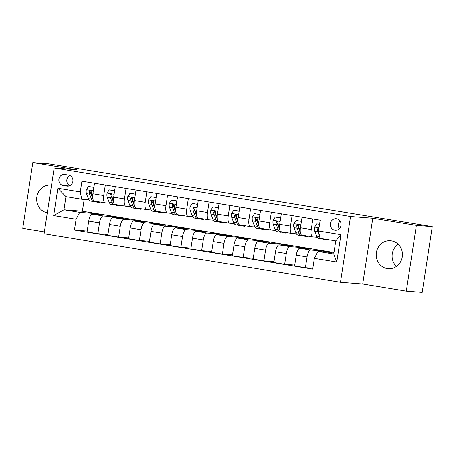 <?xml version="1.0" encoding="UTF-8"?>
<svg xmlns="http://www.w3.org/2000/svg" width="455" height="455" viewBox="0 0 455 455"><rect width="100%" height="100%" fill="white"/><g stroke="black" fill="none" stroke-linecap="round" stroke-linejoin="round"><path stroke-width="0.68" d="M391.454 240.831A14.031 13.115 -85.5 0 0 390.424 240.706A14.031 13.115 -85.5 0 0 376.308 253.122A14.031 13.115 -85.5 0 0 387.211 268.558A14.031 13.115 -85.5 0 0 388.234 268.677A14.031 13.115 -85.5 0 0 402.357 256.267A14.031 13.115 -85.5 0 0 391.454 240.831M398.142 244.204A14.031 13.115 -85.5 0 0 396.407 266.425M51.529 185.145A14.031 13.115 -85.5 0 0 50.875 185.077A14.031 13.115 -85.5 0 0 36.781 197.288A14.031 13.115 -85.5 0 0 47.286 212.86M336.569 218.804A5.756 5.38 -85.5 0 0 336.148 218.753A5.756 5.38 -85.5 0 0 330.358 223.849A5.756 5.38 -85.5 0 0 334.829 230.179A5.756 5.38 -85.5 0 0 335.25 230.23A5.756 5.38 -85.5 0 0 341.045 225.14A5.756 5.38 -85.5 0 0 336.569 218.804M339.976 220.948A5.756 5.38 -85.5 0 0 339.367 228.66M406.298 291.177L416.359 225.418L372.776 218.281L362.715 284.034L406.298 291.177L422.189 292.417L432.25 226.664L48.702 163.823L32.811 162.583L22.75 228.336L44.374 231.879M362.715 284.034L340.471 282.293L44.089 233.739L54.156 167.98L350.532 216.54L340.471 282.293M63.217 185.498L66.868 186.095A5.574 5.215 -85.5 0 0 67.277 186.146A5.574 5.215 -85.5 0 0 72.891 181.215A5.574 5.215 -85.5 0 0 68.557 175.078L64.906 174.481A5.574 5.215 -85.5 0 0 64.496 174.43A5.574 5.215 -85.5 0 0 58.883 179.361A5.574 5.215 -85.5 0 0 63.217 185.498L69.063 185.953M76.087 219.304L53.673 215.63L57.859 188.262L80.273 191.936L81.729 199.244L65.952 196.657L63.939 209.812L79.716 212.394L76.087 219.304L74.438 230.054L312.704 269.093L314.354 258.338L317.982 251.433L333.754 254.015L335.767 240.866L319.996 238.278L318.54 230.975L340.954 234.643L336.768 262.012L314.354 258.338M318.54 230.975L320.183 220.22L81.917 181.181L80.273 191.936M416.359 225.418L432.25 226.664M372.776 218.281L350.532 216.54M54.156 167.98L76.394 169.721L32.811 162.583M84.181 199.432L82.372 211.251L63.939 209.812L53.673 215.63M81.729 199.244L88.873 199.802M312.858 219.02L311.248 229.548A7.195 2.542 99.3 0 0 312.625 236.845A7.195 2.542 99.3 0 0 312.699 236.856L317.175 237.209M292.104 215.619L290.489 226.146A7.195 2.542 99.3 0 0 291.871 233.449A7.195 2.542 99.3 0 0 291.945 233.455L296.421 233.807M271.345 212.218L269.735 222.751A7.195 2.542 99.3 0 0 271.117 230.048A7.195 2.542 99.3 0 0 271.191 230.054L275.667 230.406M250.591 208.817L248.982 219.35A7.195 2.542 99.3 0 0 250.358 226.647A7.195 2.542 99.3 0 0 250.438 226.653L254.908 227.005M229.838 205.421L228.228 215.949A7.195 2.542 99.3 0 0 229.604 223.246A7.195 2.542 99.3 0 0 229.678 223.257L234.154 223.604M209.084 202.02L207.474 212.548A7.195 2.542 99.3 0 0 208.851 219.845A7.195 2.542 99.3 0 0 208.925 219.856L213.401 220.203M188.33 198.619L186.715 209.146A7.195 2.542 99.3 0 0 188.097 216.444A7.195 2.542 99.3 0 0 188.171 216.455L192.647 216.802M167.571 195.218L165.961 205.745A7.195 2.542 99.3 0 0 167.343 213.042A7.195 2.542 99.3 0 0 167.417 213.054L171.893 213.406M146.817 191.817L145.208 202.344A7.195 2.542 99.3 0 0 146.584 209.641A7.195 2.542 99.3 0 0 146.664 209.653L151.134 210.005M126.063 188.415L124.454 198.943A7.195 2.542 99.3 0 0 125.83 206.246A7.195 2.542 99.3 0 0 125.904 206.251L130.38 206.604M105.31 185.014L103.7 195.548A7.195 2.542 99.3 0 0 105.077 202.845A7.195 2.542 99.3 0 0 105.15 202.85L109.627 203.203M93.252 214.305L93.377 213.463L79.716 212.394M93.377 213.463L103.342 215.096L92.348 214.237A7.195 2.542 99.3 0 0 88.719 221.147L87.07 231.896L97.865 233.665L107.954 234.456M114.006 217.706L114.137 216.864L103.137 216.006A7.195 2.542 99.3 0 0 99.508 222.91L97.865 233.665M114.137 216.864L124.096 218.497L113.102 217.638A7.195 2.542 99.3 0 0 109.473 224.542L107.829 235.298L118.618 237.066L128.708 237.857M134.76 221.107L134.89 220.265L123.897 219.401A7.195 2.542 99.3 0 0 120.262 226.311L118.618 237.066M134.89 220.265L144.849 221.898L133.855 221.033A7.195 2.542 99.3 0 0 130.227 227.944L128.583 238.699L139.372 240.468L149.468 241.252M155.513 224.508L155.644 223.667L144.65 222.802A7.195 2.542 99.3 0 0 141.022 229.712L139.372 240.468M155.644 223.667L165.609 225.299L154.609 224.434A7.195 2.542 99.3 0 0 150.98 231.345L149.337 242.1L160.132 243.869L170.221 244.654M176.267 227.91L176.398 227.062L165.404 226.203A7.195 2.542 99.3 0 0 161.775 233.114L160.132 243.869M176.398 227.062L186.362 228.694L175.368 227.836A7.195 2.542 99.3 0 0 171.734 234.746L170.09 245.501L180.885 247.264L190.975 248.055M197.026 231.311L197.151 230.463L186.158 229.604A7.195 2.542 99.3 0 0 182.529 236.515L180.885 247.264M197.151 230.463L207.116 232.095L196.122 231.237A7.195 2.542 99.3 0 0 192.493 238.147L190.844 248.896L201.639 250.665L211.729 251.456M217.78 234.706L217.911 233.864L206.911 233.005A7.195 2.542 99.3 0 0 203.283 239.916L201.639 250.665M217.911 233.864L227.87 235.497L216.876 234.638A7.195 2.542 99.3 0 0 213.247 241.548L211.603 252.298L222.393 254.066L232.482 254.857M238.534 238.107L238.665 237.265L227.671 236.407A7.195 2.542 99.3 0 0 224.036 243.317L222.393 254.066M238.665 237.265L248.623 238.898L237.629 238.039A7.195 2.542 99.3 0 0 234.001 244.949L232.357 255.699L243.146 257.467L253.242 258.258M259.287 241.508L259.418 240.667L248.424 239.808A7.195 2.542 99.3 0 0 244.796 246.718L243.146 257.467M259.418 240.667L269.383 242.299L258.383 241.44A7.195 2.542 99.3 0 0 254.755 248.35L253.111 259.1L263.906 260.869L273.995 261.659M280.047 244.909L280.172 244.068L269.178 243.209A7.195 2.542 99.3 0 0 265.549 250.113L263.906 260.869M280.172 244.068L290.136 245.7L279.142 244.841A7.195 2.542 99.3 0 0 275.508 251.746L273.864 262.501L284.659 264.27L294.749 265.06M300.8 248.311L300.926 247.469L289.932 246.604A7.195 2.542 99.3 0 0 286.303 253.515L284.659 264.27M300.926 247.469L310.89 249.101L299.896 248.237A7.195 2.542 99.3 0 0 296.268 255.147L294.618 265.902L305.413 267.671L312.835 268.251M321.554 251.712L321.685 250.87L310.685 250.005A7.195 2.542 99.3 0 0 307.057 256.916L305.413 267.671M321.685 250.87L331.644 252.502L317.982 251.433M82.372 211.251L333.993 252.474M94.515 183.246L92.905 193.779A7.195 2.542 99.3 0 0 94.282 201.076A7.195 2.542 99.3 0 0 94.361 201.082M74.438 230.054L87.201 231.055M115.269 186.647L113.659 197.174A7.195 2.542 99.3 0 0 115.041 204.477A7.195 2.542 99.3 0 0 115.115 204.483M136.028 190.048L134.413 200.575A7.195 2.542 99.3 0 0 135.795 207.878A7.195 2.542 99.3 0 0 135.869 207.884M156.782 193.449L155.172 203.976A7.195 2.542 99.3 0 0 156.548 211.274A7.195 2.542 99.3 0 0 156.622 211.285M177.535 196.85L175.926 207.378A7.195 2.542 99.3 0 0 177.302 214.675A7.195 2.542 99.3 0 0 177.376 214.686A13.758 4.863 -80.7 0 0 178.667 215.516L181.818 216.034A13.758 4.863 99.3 0 0 183.331 215.664M198.289 200.251L196.679 210.779A7.195 2.542 99.3 0 0 198.056 218.076A7.195 2.542 99.3 0 0 198.135 218.087M219.043 203.652L217.433 214.18A7.195 2.542 99.3 0 0 218.815 221.477A7.195 2.542 99.3 0 0 218.889 221.488M239.802 207.053L238.187 217.581A7.195 2.542 99.3 0 0 239.569 224.878A7.195 2.542 99.3 0 0 239.643 224.889M260.556 210.449L258.946 220.982A7.195 2.542 99.3 0 0 260.323 228.279A7.195 2.542 99.3 0 0 260.397 228.285M281.309 213.85L279.7 224.378A7.195 2.542 99.3 0 0 281.076 231.68A7.195 2.542 99.3 0 0 281.156 231.686M302.063 217.251L300.454 227.779A7.195 2.542 99.3 0 0 301.83 235.081A7.195 2.542 99.3 0 0 301.91 235.087M65.952 196.657L57.859 188.262M340.954 234.643L335.767 240.866M336.768 262.012L333.754 254.015M69.933 175.516A5.574 5.215 -85.5 0 0 66.788 180.584A5.574 5.215 -85.5 0 0 69.786 185.68M93.747 188.279L93.463 187.312L88.48 186.499L86.279 189.78A4.766 1.683 99.3 0 0 86.45 193.688L88.316 198.653A13.758 4.863 99.3 0 0 90.499 201.076L93.656 201.588A13.758 4.863 99.3 0 0 94.697 201.457M97.484 201.599A13.758 4.863 99.3 0 0 98.803 202.435A13.758 4.863 99.3 0 0 100.31 202.065M93.895 187.312L88.48 186.499M92.712 197.487L91.597 194.53A4.766 1.683 -80.7 0 1 91.301 191.959L90.903 190.981L90.289 190.713L89.305 191.635A4.766 1.683 99.3 0 0 89.607 194.205L91.472 199.171A13.758 4.863 99.3 0 0 93.656 201.588M92.803 198.414A11.42 4.038 -80.7 0 1 92.223 197.277L90.352 192.306A2.429 0.859 -80.7 0 1 90.221 191.709L89.305 191.635M98.803 202.435L95.647 201.918A13.758 4.863 -80.7 0 1 94.333 201.082M93.463 187.312L93.889 187.346M114.501 191.68L114.216 190.713L109.24 189.894L107.033 193.182A4.766 1.683 99.3 0 0 107.204 197.089L109.069 202.054A13.758 4.863 99.3 0 0 111.253 204.471L114.41 204.989A13.758 4.863 99.3 0 0 115.451 204.858M118.243 205A13.758 4.863 99.3 0 0 119.557 205.836A13.758 4.863 99.3 0 0 121.07 205.461M114.649 190.713L109.24 189.894M113.466 200.888L112.351 197.931A4.766 1.683 -80.7 0 1 112.055 195.36L111.884 194.655L111.071 194.114L110.417 194.319L110.064 195.036A4.766 1.683 99.3 0 0 110.36 197.606L112.226 202.572A13.758 4.863 99.3 0 0 114.41 204.989M113.557 201.81A11.42 4.038 -80.7 0 1 112.976 200.678L111.105 195.707A2.429 0.859 -80.7 0 1 110.974 195.104L110.064 195.036M119.557 205.836L116.4 205.319A13.758 4.863 -80.7 0 1 115.087 204.483M114.216 190.713L114.643 190.747M135.254 195.081L134.976 194.114L129.993 193.295L127.787 196.577A4.766 1.683 99.3 0 0 127.957 200.49L129.829 205.455A13.758 4.863 99.3 0 0 132.007 207.872L135.163 208.39A13.758 4.863 99.3 0 0 136.21 208.259M138.997 208.401A13.758 4.863 99.3 0 0 140.311 209.232A13.758 4.863 99.3 0 0 141.823 208.862M135.402 194.114L129.993 193.295M134.219 204.289L133.105 201.332A4.766 1.683 -80.7 0 1 132.809 198.761L132.638 198.056L131.825 197.515L131.171 197.72L130.818 198.437A4.766 1.683 99.3 0 0 131.114 201.008L132.979 205.973A13.758 4.863 99.3 0 0 135.163 208.39M134.31 205.211A11.42 4.038 -80.7 0 1 133.73 204.073L131.865 199.108A2.429 0.859 -80.7 0 1 131.734 198.505L130.818 198.437M140.311 209.232L137.154 208.72A13.758 4.863 -80.7 0 1 135.84 207.884M134.976 194.114L135.397 194.149M156.008 198.482L155.729 197.515L150.747 196.696L148.54 199.978A4.766 1.683 99.3 0 0 148.717 203.891L150.582 208.856A13.758 4.863 99.3 0 0 152.766 211.274L155.917 211.791A13.758 4.863 99.3 0 0 156.964 211.66M159.75 211.802A13.758 4.863 99.3 0 0 161.064 212.633A13.758 4.863 99.3 0 0 162.577 212.263M156.156 197.515L150.747 196.696M154.973 207.69L153.864 204.733A4.766 1.683 -80.7 0 1 153.562 202.162L153.392 201.457L152.579 200.917L151.924 201.121L151.572 201.838A4.766 1.683 99.3 0 0 151.868 204.403L153.739 209.374A13.758 4.863 99.3 0 0 155.917 211.791M155.07 208.612A11.42 4.038 -80.7 0 1 154.484 207.474L152.618 202.509A2.429 0.859 -80.7 0 1 152.488 201.906L151.572 201.838M161.064 212.633L157.913 212.115A13.758 4.863 -80.7 0 1 156.594 211.285M155.729 197.515L156.156 197.55M176.768 201.883L176.483 200.917L171.501 200.098L169.3 203.379A4.766 1.683 99.3 0 0 169.47 207.287L171.336 212.257A13.758 4.863 99.3 0 0 173.52 214.675L176.671 215.192A13.758 4.863 99.3 0 0 177.717 215.061M180.504 215.204A13.758 4.863 99.3 0 0 181.818 216.034M176.915 200.917L171.501 200.098M175.727 211.092L174.618 208.134A4.766 1.683 -80.7 0 1 174.322 205.563L174.146 204.858L173.332 204.318L172.678 204.523L172.326 205.239A4.766 1.683 99.3 0 0 172.621 207.804L174.493 212.775A13.758 4.863 99.3 0 0 176.671 215.192M175.823 212.013A11.42 4.038 -80.7 0 1 175.238 210.875L173.372 205.91A2.429 0.859 -80.7 0 1 173.241 205.307L172.326 205.239M176.483 200.917L176.91 200.945M197.521 205.285L197.237 204.312L192.255 203.499L190.054 206.78A4.766 1.683 99.3 0 0 190.224 210.688L192.09 215.659A13.758 4.863 99.3 0 0 194.274 218.076L197.43 218.593A13.758 4.863 99.3 0 0 198.471 218.457M201.264 218.599A13.758 4.863 99.3 0 0 202.577 219.435A13.758 4.863 99.3 0 0 204.085 219.065M197.669 204.312L192.255 203.499M196.486 214.493L195.371 211.535A4.766 1.683 -80.7 0 1 195.076 208.964L194.899 208.259L194.086 207.719L193.432 207.918L193.079 208.635A4.766 1.683 99.3 0 0 193.381 211.205L195.246 216.17A13.758 4.863 99.3 0 0 197.43 218.593M196.577 215.414A11.42 4.038 -80.7 0 1 195.997 214.277L194.126 209.311A2.429 0.859 -80.7 0 1 193.995 208.708L193.079 208.635M202.577 219.435L199.421 218.918A13.758 4.863 -80.7 0 1 198.107 218.087M197.237 204.312L197.663 204.346M218.275 208.686L217.99 207.713L213.014 206.9L210.807 210.182A4.766 1.683 99.3 0 0 210.978 214.089L212.849 219.054A13.758 4.863 99.3 0 0 215.027 221.477L218.184 221.994A13.758 4.863 99.3 0 0 219.23 221.858M222.017 222A13.758 4.863 99.3 0 0 223.331 222.836A13.758 4.863 99.3 0 0 224.844 222.467M218.423 207.713L213.014 206.9M217.24 217.894L216.125 214.931A4.766 1.683 -80.7 0 1 215.829 212.366L215.437 211.382L214.817 211.114L213.839 212.036A4.766 1.683 99.3 0 0 214.134 214.606L216 219.572A13.758 4.863 99.3 0 0 218.184 221.994M217.331 218.815A11.42 4.038 -80.7 0 1 216.751 217.678L214.879 212.713A2.429 0.859 -80.7 0 1 214.749 212.11L213.839 212.036M223.331 222.836L220.174 222.319A13.758 4.863 -80.7 0 1 218.861 221.483M217.99 207.713L218.417 207.747M239.029 212.081L238.75 211.114L233.768 210.301L231.561 213.583A4.766 1.683 99.3 0 0 231.731 217.49L233.603 222.455A13.758 4.863 99.3 0 0 235.781 224.878L238.938 225.396A13.758 4.863 99.3 0 0 239.984 225.259M242.771 225.401A13.758 4.863 99.3 0 0 244.085 226.237A13.758 4.863 99.3 0 0 245.598 225.868M239.176 211.114L233.768 210.301M237.993 221.295L236.879 218.332A4.766 1.683 -80.7 0 1 236.583 215.767L236.19 214.783L235.571 214.515L234.592 215.437A4.766 1.683 99.3 0 0 234.888 218.008L236.754 222.973A13.758 4.863 99.3 0 0 238.938 225.396M238.09 222.216A11.42 4.038 -80.7 0 1 237.504 221.079L235.639 216.108A2.429 0.859 -80.7 0 1 235.508 215.511L234.592 215.437M244.085 226.237L240.928 225.72A13.758 4.863 -80.7 0 1 239.614 224.884M238.75 211.114L239.171 211.148M259.782 215.482L259.504 214.515L254.521 213.702L252.315 216.984A4.766 1.683 99.3 0 0 252.491 220.891L254.356 225.856A13.758 4.863 99.3 0 0 256.54 228.279L259.691 228.791A13.758 4.863 99.3 0 0 260.738 228.66M263.525 228.802A13.758 4.863 99.3 0 0 264.838 229.638A13.758 4.863 99.3 0 0 266.351 229.269M259.936 214.515L254.521 213.702M258.747 224.69L257.638 221.733A4.766 1.683 -80.7 0 1 257.337 219.162L256.944 218.184L256.324 217.917L255.346 218.838A4.766 1.683 99.3 0 0 255.642 221.409L257.513 226.374A13.758 4.863 99.3 0 0 259.691 228.791M258.844 225.617A11.42 4.038 -80.7 0 1 258.258 224.48L256.392 219.509A2.429 0.859 -80.7 0 1 256.262 218.912L255.346 218.838M264.838 229.638L261.688 229.121A13.758 4.863 -80.7 0 1 260.368 228.285M259.504 214.515L259.93 214.55M280.542 218.883L280.257 217.917L275.275 217.098L273.074 220.385A4.766 1.683 99.3 0 0 273.245 224.292L275.11 229.257A13.758 4.863 99.3 0 0 277.294 231.675L280.445 232.192A13.758 4.863 99.3 0 0 281.491 232.061M284.278 232.204A13.758 4.863 99.3 0 0 285.592 233.04A13.758 4.863 99.3 0 0 287.105 232.664M280.689 217.917L275.275 217.098M279.501 228.091L278.392 225.134A4.766 1.683 -80.7 0 1 278.096 222.563L277.92 221.858L277.106 221.318L276.452 221.522L276.1 222.239A4.766 1.683 99.3 0 0 276.395 224.81L278.267 229.775A13.758 4.863 99.3 0 0 280.445 232.192M279.598 229.013A11.42 4.038 -80.7 0 1 279.012 227.881L277.146 222.91A2.429 0.859 -80.7 0 1 277.015 222.307L276.1 222.239M285.592 233.04L282.441 232.522A13.758 4.863 -80.7 0 1 281.127 231.686M280.257 217.917L280.684 217.951M301.295 222.285L301.011 221.318L296.029 220.499L293.828 223.78A4.766 1.683 99.3 0 0 293.998 227.693L295.864 232.659A13.758 4.863 99.3 0 0 298.048 235.076L301.204 235.593A13.758 4.863 99.3 0 0 302.245 235.462M305.038 235.605A13.758 4.863 99.3 0 0 306.351 236.435A13.758 4.863 99.3 0 0 307.859 236.065M301.443 221.318L296.029 220.499M300.26 231.493L299.145 228.535A4.766 1.683 -80.7 0 1 298.85 225.964L298.673 225.259L297.86 224.719L297.206 224.924L296.853 225.64A4.766 1.683 99.3 0 0 297.155 228.205L299.02 233.176A13.758 4.863 99.3 0 0 301.204 235.593M300.351 232.414A11.42 4.038 -80.7 0 1 299.771 231.276L297.9 226.311A2.429 0.859 -80.7 0 1 297.769 225.708L296.853 225.64M306.351 236.435L303.195 235.923A13.758 4.863 -80.7 0 1 301.881 235.087M301.011 221.318L301.438 221.352M319.552 224.355L316.788 223.9L314.581 227.181A4.766 1.683 99.3 0 0 314.752 231.089L316.623 236.06A13.758 4.863 99.3 0 0 318.801 238.477L321.958 238.994A13.758 4.863 99.3 0 0 323.004 238.864M326.036 239.267A13.758 4.863 99.3 0 0 327.105 239.836A13.758 4.863 99.3 0 0 328.3 239.643M319.564 224.287L316.788 223.9M320.889 238.426A13.758 4.863 99.3 0 0 321.958 238.994M327.105 239.836L323.949 239.319A13.758 4.863 -80.7 0 1 322.879 238.756M318.961 228.217L317.965 228.325L317.613 229.041A4.766 1.683 99.3 0 0 317.909 231.606L319.518 235.895M318.71 229.855L318.654 229.712A2.429 0.859 -80.7 0 1 318.523 229.11L317.613 229.041M103.137 216.006L92.348 214.237M123.897 219.401L113.102 217.638M144.65 222.802L133.855 221.033M165.404 226.203L154.609 224.434M186.158 229.604L175.368 227.836M206.911 233.005L196.122 231.237M227.671 236.407L216.876 234.638M248.424 239.808L237.629 238.039M269.178 243.209L258.383 241.44M289.932 246.604L279.142 244.841M310.685 250.005L299.896 248.237M99.508 222.91L88.719 221.147M103.7 195.548L92.905 193.779M124.454 198.943L113.659 197.174M120.262 226.311L109.473 224.542M145.208 202.344L134.413 200.575M141.022 229.712L130.227 227.944M165.961 205.745L155.172 203.976M161.775 233.114L150.98 231.345M186.715 209.146L175.926 207.378M182.529 236.515L171.734 234.746M207.474 212.548L196.679 210.779M203.283 239.916L192.493 238.147M228.228 215.949L217.433 214.18M224.036 243.317L213.247 241.548M248.982 219.35L238.187 217.581M244.796 246.718L234.001 244.949M269.735 222.751L258.946 220.982M265.549 250.113L254.755 248.35M290.489 226.146L279.7 224.378M286.303 253.515L275.508 251.746M311.248 229.548L300.454 227.779M307.057 256.916L296.268 255.147M67.687 186.158L66.868 186.095M93.355 190.85L86.331 189.695M91.472 199.171L88.316 198.653M89.607 194.205L86.45 193.688M92.78 194.723L91.597 194.53M114.108 194.245L107.09 193.096M112.226 202.572L109.069 202.054M110.36 197.606L107.204 197.089M113.54 198.124L112.351 197.931M134.862 197.646L127.844 196.497M132.979 205.973L129.829 205.455M131.114 201.008L127.957 200.49M134.293 201.525L133.105 201.332M155.616 201.047L148.597 199.899M153.739 209.374L150.582 208.856M151.868 204.403L148.717 203.891M155.047 204.926L153.864 204.733M176.375 204.449L169.351 203.3M174.493 212.775L171.336 212.257M172.621 207.804L169.47 207.287M175.801 208.327L174.618 208.134M197.129 207.85L190.105 206.701M195.246 216.17L192.09 215.659M193.381 211.205L190.224 210.688M196.554 211.729L195.371 211.535M217.882 211.251L210.864 210.102M216 219.572L212.849 219.054M214.134 214.606L210.978 214.089M217.314 215.13L216.125 214.931M238.636 214.652L231.618 213.497M236.754 222.973L233.603 222.455M234.888 218.008L231.731 217.49M238.067 218.525L236.879 218.332M259.39 218.047L252.371 216.899M257.513 226.374L254.356 225.856M255.642 221.409L252.491 220.891M258.821 221.926L257.638 221.733M280.149 221.448L273.125 220.3M278.267 229.775L275.11 229.257M276.395 224.81L273.245 224.292M279.575 225.327L278.392 225.134M300.903 224.85L293.885 223.701M299.02 233.176L295.864 232.659M297.155 228.205L293.998 227.693M300.334 228.728L299.145 228.535M319.023 227.819L314.638 227.102M319.649 236.554L316.623 236.06M317.909 231.606L314.752 231.089M105.077 202.845L94.282 201.076M125.83 206.246L115.041 204.477M146.584 209.641L135.795 207.878M167.343 213.042L156.548 211.274M188.097 216.444L177.302 214.675M208.851 219.845L198.056 218.076M229.604 223.246L218.815 221.477M250.358 226.647L239.569 224.878M271.117 230.048L260.323 228.279M291.871 233.449L281.076 231.68M312.625 236.845L301.83 235.081"/></g></svg>
